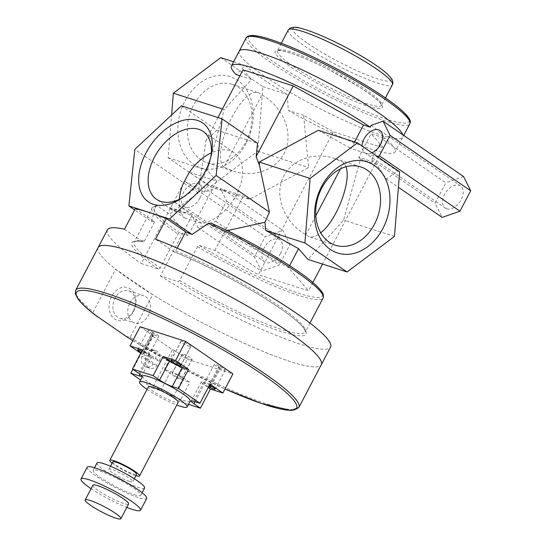 <?xml version="1.0" encoding="UTF-8"?>
<svg xmlns="http://www.w3.org/2000/svg" width="546" height="546" viewBox="0 0 546 546"><rect width="100%" height="100%" fill="white"/><g stroke="black" fill="none" stroke-linecap="round" stroke-linejoin="round"><path stroke-width="0.41" stroke-dasharray="2.73 2.05" d="M129.893 302.962A14.394 10.975 -72.2 0 1 143.496 295.584A14.394 10.975 -72.2 0 1 148.3 315.622A14.394 10.975 -72.2 0 1 134.691 322.993A14.394 10.975 -72.2 0 1 129.893 302.962M133.49 311.507A17.138 13.07 107.8 0 0 123.881 287.196A17.138 13.07 107.8 0 0 110.224 313.206A17.138 13.07 107.8 0 0 133.49 311.507M133.429 310.845A14.394 10.975 -72.2 0 1 119.82 318.222A14.394 10.975 -72.2 0 1 113.773 301.153A14.394 10.975 -72.2 0 1 128.631 290.813A14.394 10.975 -72.2 0 1 133.429 310.845M125.989 336.295L130.201 337.291L152.614 294.601L115.636 269.178L93.223 311.875L95.352 315.138M98.123 247.543L98.109 247.57A126.03 18.195 -152.3 0 0 115.636 269.178L115.636 269.178A126.03 18.195 -152.3 0 0 132.057 281.224A126.03 18.195 -152.3 0 0 152.614 294.601L152.614 294.601A126.03 18.195 -152.3 0 0 321.287 364.742L321.287 364.742A126.03 18.195 -152.3 0 1 152.614 294.601M98.109 247.57A126.03 18.195 -152.3 0 0 115.636 269.178M211.084 155.542A41.168 25.969 124.5 0 1 210.77 157.562A41.168 25.969 124.5 0 1 183.593 197.086A41.168 25.969 124.5 0 1 181.818 198.102M179.381 199.331A41.168 25.969 -55.5 0 0 184.432 217.847L169.301 207.48L187.012 213.213L201.911 223.457A41.168 25.969 -55.5 0 0 233.347 200.007C236.118 197.106 237.92 193.673 238.759 189.701A41.168 25.969 -55.5 0 0 234.275 152.866A41.168 25.969 -55.5 0 0 211.357 152.825M181.067 212.469A96.622 13.95 -152.3 0 0 170.871 209.193C173.451 211.063 176.849 212.148 181.067 212.469L187.012 213.213A94.943 13.705 -152.3 0 0 169.533 207.603C168.775 207.241 169.219 207.773 170.871 209.193L156.463 199.29M188.547 173.573L183.135 183.879M246 141.646A41.168 31.388 107.8 0 0 238.616 87.476A41.168 31.388 107.8 0 0 232.262 84.35A41.168 31.388 107.8 0 0 189.79 113.95A41.168 31.388 107.8 0 0 207.091 162.749A41.168 31.388 107.8 0 0 246 141.646M246.157 143.277A47.891 36.514 -72.2 0 1 181.142 148.027A47.891 36.514 -72.2 0 1 219.301 75.355A47.891 36.514 -72.2 0 1 246.157 143.277M224.037 167.096C209.637 153.617 241.742 85.128 258.824 92.881L261.909 94.956C282.214 106.142 292.943 130.699 285.811 149.638C278.883 168.666 255.46 178.385 233.654 171.28L224.037 167.096L261.909 94.956M220.72 57.658L262.906 86.664L257.719 151.222L210.346 186.78L168.161 157.774L171.594 115.029M346.007 166.742L343.775 162.537L334.159 158.36C312.346 151.249 288.923 160.968 282.002 179.996C274.863 198.935 285.599 223.491 305.897 234.678L308.981 236.759C312.264 237.735 316.182 236.411 320.734 232.787M382.439 139.223L385.189 138.261L371.116 133.743L358.749 157.303L372.822 161.821L371.73 159.623L382.439 139.223L445.836 182.814L435.128 203.214L442.192 217.404M385.189 138.261L384.336 137.674A92.424 13.343 -152.3 0 1 384.944 138.186A92.424 13.343 -152.3 0 1 395.106 151.836A92.424 13.343 -152.3 0 1 288.227 110.374L287.36 94.519A92.424 13.343 27.7 0 1 262.517 78.808A92.424 13.343 27.7 0 1 245.174 65.513L236.111 74.549M354.593 141.933L351.119 148.553L376.631 156.743L397.727 171.246L386.329 178.992L376.72 164.503L372.822 161.821M377.313 156.504L376.631 156.743M371.922 152.798A13.445 8.477 124.5 0 1 366.134 153.371A13.445 8.477 124.5 0 1 364.701 152.668A13.445 8.477 124.5 0 1 361.991 145.973M371.171 125.334C376.72 129.156 381.101 133.272 384.336 137.674M463.615 176.604L445.836 182.814M446.724 208.777A13.445 8.477 -55.5 0 0 461.186 199.659A13.445 8.477 -55.5 0 0 460.524 185.927A13.445 8.477 -55.5 0 0 445.918 192.199A13.445 8.477 -55.5 0 0 445.29 208.081A13.445 8.477 -55.5 0 0 446.724 208.777M333.306 131.839L258.326 274.652L214.851 250.45L199.392 245.488L197.543 246.615L179.764 280.473L177.914 281.6L160.312 275.948L192.062 215.479L198.109 227.627L215.888 221.417L226.597 201.017L220.407 188.582L243.448 195.98L249.515 199.358L308.626 167.567L303.617 115.315L333.306 131.839L383.51 147.959L371.116 133.743M303.617 115.315L288.227 110.374M358.749 157.303L360.476 159.282L343.557 220.079L307.917 259.398M289.639 265.649L288.506 267.799L308.531 290.772L258.326 274.652M383.51 147.959L322.543 264.093M312.865 282.514L308.531 290.772M318.291 130.282L351.119 148.553M399.645 171.86L397.727 171.246M376.72 164.503L360.476 159.282M394.458 236.418L343.557 220.079M371.73 159.623L435.128 203.214M386.329 178.992L398.409 187.298M226.597 201.017L289.994 244.601L282.93 230.412L265.151 236.623L254.443 257.023L261.507 271.212L279.286 265.001L289.994 244.601M215.888 221.417L279.286 265.001M198.109 227.627L261.507 271.212M214.851 250.45L243.448 195.98M210.346 186.78L221.232 190.274L223.962 189.871L224.304 191.257L249.515 199.358M257.719 151.222L308.626 167.567M227.136 230.651L223.294 231.504L288.506 267.799M343.775 162.537L340.445 168.885M315.82 215.786L305.897 234.678M262.906 86.664L287.36 94.519M233.606 61.794L245.174 65.513M222.461 108.982L224.249 109.562L207.33 170.352L216.694 181.088L189.257 172.277A126.03 18.195 -152.3 0 0 208.231 184.671L217.335 187.592L221.232 190.274M239.906 75.764L251.508 79.491L224.249 109.562M168.161 157.774L207.33 170.352M224.304 191.257L220.407 188.582M216.694 181.088L188.09 235.558L169.499 214.23L198.239 192.95L205.938 140.452L216.905 130.207L181.449 105.828M217.963 117.554L205.938 140.452M243.045 69.786L251.508 79.491M223.962 189.871L282.93 230.412M188.09 235.558L179.805 232.896A1.679 1.058 -55.5 0 0 177.996 234.036L160.224 267.902A1.679 1.058 124.5 0 1 158.415 269.041L141.332 263.554L189.257 172.277M199.911 198.061A13.445 8.477 124.5 0 1 184.016 206.484A13.445 8.477 124.5 0 1 184.644 190.602A13.445 8.477 124.5 0 1 199.242 184.33A13.445 8.477 124.5 0 1 199.911 198.061M135.306 208.599L154.62 221.881A96.622 13.95 -152.3 0 0 151.399 221.423L134.63 209.889M223.294 231.504L211.288 223.253A94.943 13.705 -152.3 0 1 322.358 295.83A94.943 13.705 -152.3 0 1 199.392 245.488M151.399 221.423L155.801 206.6L156.49 205.815L157.494 205.978L169.499 214.23M198.239 192.95L134.842 149.358M216.905 130.207L257.548 143.257M238.759 189.701L233.347 200.007M184.432 217.847L201.911 223.457M177.15 248.102L175.635 250.989L173.744 251.699L155.542 239.182M124.488 229.211L142.69 241.728L144.574 241.018L154.62 221.881M192.062 215.479L173.853 201.617L254.443 257.023M217.335 187.592L204.313 192.144L184.562 181.217L265.151 236.623M280.501 253.474A13.445 8.477 -55.5 0 0 279.832 239.735A13.445 8.477 -55.5 0 0 265.233 246.007A13.445 8.477 -55.5 0 0 264.605 261.889A13.445 8.477 -55.5 0 0 280.501 253.474M239.189 51.167L239.175 51.188A92.424 13.343 -152.3 0 0 264.066 75.867A92.424 13.343 -152.3 0 0 350.239 123.13A92.424 13.343 -152.3 0 0 402.839 137.114A92.424 13.343 -152.3 0 0 402.825 134.807A92.424 13.343 -152.3 0 1 402.839 137.114L395.106 151.836M204.313 192.144L208.231 184.671M179.764 280.473A96.622 13.95 -152.3 0 0 305.303 331.934C305.644 331.688 305.132 330.48 303.76 328.303C301.842 325.669 298.369 322.297 293.339 318.188C286.52 312.66 277.614 306.415 266.605 299.467C239.401 282.227 201.767 262.872 173.956 251.815L173.744 251.699A98.307 14.189 -152.3 0 1 306.231 332.65A98.307 14.189 -152.3 0 1 177.914 281.6M158.415 269.041A98.307 14.189 -152.3 0 1 142.69 241.728L143.1 241.898C132.623 240.472 134.33 242.554 134.2 242.103A96.622 13.95 -152.3 0 0 160.224 267.902M107.391 229.9A126.03 18.195 -152.3 0 0 141.332 263.554M160.312 275.948A126.03 18.195 -152.3 0 0 330.562 347.072M239.175 51.188A92.424 13.343 -152.3 0 0 264.066 75.867A92.424 13.343 -152.3 0 0 350.239 123.13A92.424 13.343 -152.3 0 0 402.839 137.114L403.726 135.422M147.038 389.359A26.884 3.883 -152.3 0 0 176.795 404.982M190.22 401.098A26.884 3.883 27.7 0 1 183.606 400.423A26.884 3.883 27.7 0 1 156.654 387.599A26.884 3.883 27.7 0 1 142.608 376.105M148.444 386.677A16.803 2.423 -152.3 0 0 157.221 393.864A16.803 2.423 -152.3 0 0 174.072 401.876A16.803 2.423 -152.3 0 0 178.201 402.3M112.094 463.144A16.803 2.423 -152.3 0 0 135.422 475.491A16.803 2.423 -152.3 0 0 135.899 475.641M112.776 461.855A13.445 1.938 -152.3 0 0 119.792 467.601A13.445 1.938 -152.3 0 0 133.272 474.017A13.445 1.938 -152.3 0 0 136.582 474.351M129.409 481.374A13.445 1.938 -152.3 0 0 132.712 481.715A13.445 1.938 -152.3 0 0 121.71 473.744A13.445 1.938 -152.3 0 0 108.907 469.212A13.445 1.938 -152.3 0 0 115.929 474.965A13.445 1.938 -152.3 0 0 129.409 481.374M97.004 462.967A26.884 3.883 -152.3 0 0 111.05 474.467A26.884 3.883 -152.3 0 0 138.001 487.285A26.884 3.883 -152.3 0 0 144.615 487.96M134.139 494.649A26.884 3.883 -152.3 0 0 140.752 495.324A26.884 3.883 -152.3 0 0 118.748 479.388A26.884 3.883 -152.3 0 0 93.141 470.324A26.884 3.883 -152.3 0 0 107.187 481.825A26.884 3.883 -152.3 0 0 134.139 494.649M87.189 467.205A33.606 4.853 -152.3 0 0 104.743 481.572A33.606 4.853 -152.3 0 0 138.438 497.604A33.606 4.853 -152.3 0 0 146.703 498.45M91.107 488.67A33.606 4.853 -152.3 0 0 126.815 507.411M92.909 485.23A20.168 2.914 -152.3 0 0 103.44 493.85A20.168 2.914 -152.3 0 0 123.655 503.467A20.168 2.914 -152.3 0 0 128.617 503.978M190.827 346.526L190.807 346.321A5.549 0.799 -152.3 0 0 186.022 342.99A5.549 0.799 -152.3 0 0 180.972 341.243A5.549 0.799 -152.3 0 0 180.958 341.318L180.979 341.523A5.549 0.799 -152.3 0 0 185.763 344.854A5.549 0.799 -152.3 0 0 190.813 346.601A5.549 0.799 -152.3 0 0 190.827 346.526L180.781 365.663M182.2 354.122L182.214 354.327A5.549 0.799 -152.3 0 0 186.998 357.65A5.549 0.799 -152.3 0 0 192.049 359.405A5.549 0.799 -152.3 0 0 192.062 359.323L192.042 359.118A5.549 0.799 -152.3 0 0 187.264 355.794A5.549 0.799 -152.3 0 0 182.214 354.04A5.549 0.799 -152.3 0 0 182.2 354.122L172.147 373.259A5.549 0.799 27.7 0 1 172.161 373.184A5.549 0.799 27.7 0 1 177.211 374.931A5.549 0.799 27.7 0 1 181.995 378.262L182.016 378.46A5.549 0.799 27.7 0 1 182.002 378.542A5.549 0.799 27.7 0 1 176.952 376.795A5.549 0.799 27.7 0 1 172.167 373.464L172.147 373.259M219.308 367.874L220.359 368.407A5.549 0.799 -152.3 0 0 225.177 370.038A5.549 0.799 -152.3 0 0 220.175 366.516L219.123 365.977A5.549 0.799 -152.3 0 0 214.305 364.346A5.549 0.799 -152.3 0 0 219.308 367.874L210.005 385.592M208.654 386.698A5.549 0.799 27.7 0 1 204.259 383.49A5.549 0.799 27.7 0 1 209.077 385.114L209.398 385.285M153.719 332.773L152.662 332.234A5.549 0.799 -152.3 0 0 147.843 330.603A5.549 0.799 -152.3 0 0 152.846 334.132L153.904 334.664A5.549 0.799 -152.3 0 0 158.722 336.295A5.549 0.799 -152.3 0 0 153.719 332.773L143.673 351.911A5.549 0.799 27.7 0 1 148.669 355.439A5.549 0.799 27.7 0 1 143.851 353.808L142.799 353.269A5.549 0.799 27.7 0 1 141.155 352.388M141.878 351.01A5.549 0.799 27.7 0 1 142.615 351.371L143.673 351.911M209.985 384.166L203.774 382.166A10.081 1.454 -152.3 0 0 201.297 381.913A10.081 1.454 -152.3 0 0 204.006 384.609L208.231 387.51M140.097 326.754L152.989 335.619L142.943 354.763L149.154 356.756A10.081 1.454 -152.3 0 0 151.631 357.009A10.081 1.454 -152.3 0 0 148.921 354.32L142.472 349.884M142.943 354.763L140.718 353.228M152.989 335.619L150.921 334.957L172.413 349.733L152.314 388.008L160.599 390.67A10.081 1.454 27.7 0 1 173.253 397.099L179.702 401.528L189.749 382.391L183.306 377.955A10.081 1.454 -152.3 0 0 170.645 371.533L164.435 369.54L177.327 378.398L189.749 382.391M144.035 351.972L155.405 359.794A9.241 7.043 107.8 0 0 151.385 349.29A9.241 7.043 107.8 0 0 144.035 351.972L148.171 353.303L159.548 361.124L155.405 359.794M159.548 361.124A9.241 7.043 107.8 0 0 155.528 350.621A9.241 7.043 107.8 0 0 148.171 353.303M141.714 356.395A9.241 7.043 107.8 0 0 145.734 366.892A9.241 7.043 107.8 0 0 153.085 364.209L141.714 356.395L145.857 357.719A9.241 7.043 107.8 0 0 149.877 368.222A9.241 7.043 107.8 0 0 157.228 365.54L153.085 364.209M157.228 365.54L145.857 357.719M188.513 404.361L179.702 401.528M172.413 349.733L174.481 350.395L187.374 359.261L177.327 378.398M187.374 359.261L232.93 373.887M174.481 350.395L164.435 369.54M152.314 388.008L140.588 379.948M150.921 334.957L132.876 369.335M130.201 337.291A126.03 18.195 -152.3 0 0 298.874 407.432M75.696 290.267A126.03 18.195 -152.3 0 0 93.223 311.875M132.849 340.561A124.351 17.95 -152.3 0 0 225.02 388.95L178.16 366.23L132.842 340.581M309.957 323.061L305.303 331.934A96.622 13.95 -152.3 0 0 264.824 296.69A96.622 13.95 -152.3 0 0 175.635 250.989M197.543 246.615A96.622 13.95 -152.3 0 0 323.075 298.068M155.801 206.6A96.622 13.95 -152.3 0 0 151.979 208.238A96.622 13.95 -152.3 0 0 177.996 234.036M144.574 241.018A96.622 13.95 -152.3 0 0 134.2 242.103L151.979 208.238C151.604 207.569 153.187 206.743 156.736 205.76M157.494 205.978A94.943 13.705 -152.3 0 0 179.805 232.896M307.712 43.427A55.453 8.006 -152.3 0 0 389.667 80.999A55.453 8.006 -152.3 0 0 328.248 38.773A55.453 8.006 -152.3 0 0 307.712 43.427M288.254 30.003A58.818 8.49 -152.3 0 0 304.095 45.707A58.818 8.49 -152.3 0 0 358.934 75.785A58.818 8.49 -152.3 0 0 392.403 84.685M293.277 66.319A58.818 8.49 -152.3 0 0 348.109 96.396A58.818 8.49 -152.3 0 0 381.586 105.296A58.818 8.49 -152.3 0 0 333.456 70.434A58.818 8.49 -152.3 0 0 277.436 50.614A58.818 8.49 -152.3 0 0 293.277 66.319M291.468 67.458A60.497 8.736 -152.3 0 0 380.869 108.442A60.497 8.736 -152.3 0 0 313.868 62.381A60.497 8.736 -152.3 0 0 291.468 67.458M249.188 36.425A90.745 13.097 -152.3 0 0 272.829 61.473A90.745 13.097 -152.3 0 0 360.565 109.248A90.745 13.097 -152.3 0 0 409.309 120.489M246.13 37.933A92.424 13.343 -152.3 0 0 271.021 62.613A92.424 13.343 -152.3 0 0 357.193 109.882A92.424 13.343 -152.3 0 0 409.793 123.86M180.76 365.458L190.807 346.321M170.98 360.326L180.958 341.318M171.13 360.292L180.979 341.523M172.167 373.464L182.214 354.327M182.016 378.46L192.062 359.323M181.995 378.262L192.042 359.118M211.056 386.138L220.359 368.407M210.128 385.653L220.175 366.516M209.077 385.114L219.123 365.977M142.615 351.371L152.662 332.234M142.799 353.269L152.846 334.132M143.851 353.808L153.904 334.664M193.728 401.31L203.774 382.166M195.024 401.726L204.006 384.609M138.868 373.457L148.921 354.32M139.967 374.249L149.154 356.756M160.599 390.67L170.645 371.533M173.253 397.099L183.306 377.955M119.82 318.222L134.698 322.993M128.624 290.806L143.496 295.584M210.77 157.562L211.527 153.33M183.593 197.086L179.914 199.31M234.275 152.866L203.112 131.443M207.091 162.749L233.654 171.28M232.262 84.35L258.824 92.881M360.722 166.885L334.159 158.36M335.544 245.284L308.981 236.759M364.701 152.668L445.29 208.081M379.934 130.514L460.524 185.927M184.016 206.484L264.605 261.889M199.242 184.33L279.832 239.735M281.313 43.23L277.361 50.717L280.733 50.594C291.086 52.279 307.705 58.941 330.603 70.571L359.364 87.032C373.444 96.287 380.835 102.409 381.545 105.412L385.462 97.905M110.469 466.236L108.907 469.212M134.275 478.74L132.712 481.715M94.492 467.751L93.141 470.324M142.103 492.745L140.752 495.324M170.925 360.38L180.972 341.243M180.767 365.738L190.813 346.601M182.002 378.542L192.049 359.405M172.161 373.184L182.214 354.04M215.131 389.182L225.177 370.038M204.259 383.49L214.305 364.346M137.797 349.747L147.843 330.603M148.669 355.439L158.722 336.295M191.243 401.051L201.297 381.913M141.585 376.146L151.631 357.009M155.528 350.621L151.385 349.29M149.877 368.222L145.734 366.892"/><path stroke-width="0.82" d="M95.352 315.138L125.989 336.295M169.533 218.994L128.883 205.944L134.842 149.358L181.449 105.828L222.092 118.878L216.134 175.464L169.533 218.994L192.049 234.473A96.622 13.95 -152.3 0 0 185.681 231.852L166.366 218.571L155.542 239.182A126.03 18.195 -152.3 0 1 274.768 299.242A126.03 18.195 -152.3 0 1 330.562 347.072L321.301 364.714A126.03 18.195 -152.3 0 0 218.161 290.049A126.03 18.195 -152.3 0 0 98.109 247.57L75.696 290.267L75.314 293.632L77.641 298.444C80.972 303.126 87.271 309.016 96.546 316.114M97.911 317.096A124.351 17.95 -152.3 0 1 129.272 303.774A124.351 17.95 -152.3 0 1 285.906 392.321A124.351 17.95 -152.3 0 1 225.02 388.95L261.541 403.542L291.066 410.476L298.874 407.432L321.287 364.742A126.03 18.195 -152.3 0 0 218.161 290.049A126.03 18.195 -152.3 0 0 98.109 247.57M181.818 198.102A41.168 25.969 124.5 0 1 160.852 201.433A41.168 25.969 124.5 0 1 156.463 199.29A41.168 25.969 124.5 0 1 157.391 152.15A41.168 25.969 124.5 0 1 203.112 131.443A41.168 25.969 124.5 0 1 211.084 155.542M153.46 204.368A47.891 30.207 -55.5 0 0 179.914 199.31A47.891 30.207 -55.5 0 0 211.527 153.33A47.891 30.207 -55.5 0 0 188.165 119.492A47.891 30.207 -55.5 0 0 143.113 159.091A47.891 30.207 -55.5 0 0 153.46 204.368M211.357 152.825A41.168 25.969 -55.5 0 0 188.547 173.573L183.135 183.879A41.168 25.969 -55.5 0 0 179.381 199.331M171.594 115.029L173.348 93.216L220.72 57.658L233.606 61.794M374.46 224.188A41.168 31.388 -72.2 0 1 335.544 245.284A41.168 31.388 -72.2 0 1 329.197 242.158A41.168 31.388 -72.2 0 1 319.847 192.151A41.168 31.388 -72.2 0 1 360.722 166.885A41.168 31.388 -72.2 0 1 374.46 224.188M382.896 228.474A47.891 36.514 107.8 0 0 356.04 160.551A47.891 36.514 107.8 0 0 317.881 233.224A47.891 36.514 107.8 0 0 382.896 228.474M320.734 232.787C336.561 220.864 351.597 181.572 346.007 166.742M304.9 242.97L310.087 178.412L357.459 142.861L399.645 171.86L394.458 236.418L347.085 271.976L304.9 242.97L265.731 230.392L264.953 222.277L269.424 212.101L259.521 165.588L259.186 162.066L318.291 130.282L357.459 142.861M377.313 156.504L379.381 155.781L390.097 135.381L383.026 121.192L371.171 125.334L370.215 127.157L363.486 124.993L354.593 141.933M361.991 145.973A13.445 8.477 124.5 0 1 368.796 132.896A13.445 8.477 124.5 0 1 379.934 130.514A13.445 8.477 124.5 0 1 381.695 141.762A13.445 8.477 124.5 0 1 371.922 152.798M383.026 121.192L463.615 176.604L470.686 190.793L390.097 135.381M347.085 271.976L307.917 259.398L298.56 248.662L289.639 265.649M322.543 264.093L312.865 282.514M310.087 178.412L259.186 162.066M298.56 248.662L265.731 230.392M398.409 187.298L442.192 217.404L459.971 211.193L470.686 190.793M264.953 222.277L227.136 230.651M363.486 124.993L293.25 85.906L256.149 156.572L259.521 165.588M340.445 168.885L315.82 215.786M173.348 93.216L222.461 108.982M370.215 127.157A92.424 13.343 -152.3 0 0 284.043 79.893A92.424 13.343 -152.3 0 0 231.443 65.909A92.424 13.343 -152.3 0 0 236.111 74.549L239.906 75.764M293.25 85.906L243.045 69.786L217.963 117.554M166.366 218.571A126.03 18.195 -152.3 0 0 149.208 212.469A126.03 18.195 -152.3 0 0 135.306 208.599L124.488 229.211A126.03 18.195 -152.3 0 0 107.391 229.9L98.123 247.543M134.63 209.889L128.883 205.944M269.424 212.101L216.134 175.464M208.401 223.491A96.622 13.95 -152.3 0 1 323.075 298.068L323.437 297.024C323.143 293.639 323.901 293.352 316.4 285.674C300.416 270.093 251.542 241.12 211.077 223.137L208.401 223.491L192.049 234.473M256.149 156.572L257.548 143.257L222.092 118.878M185.681 231.852L177.15 248.102M379.381 155.781L459.971 211.193M239.175 51.188A92.424 13.343 -152.3 0 1 320.925 79.081A92.424 13.343 -152.3 0 1 402.825 134.807A92.424 13.343 -152.3 0 0 320.925 79.081A92.424 13.343 -152.3 0 0 239.175 51.188L231.443 65.909M176.795 404.982A26.884 3.883 -152.3 0 0 180.514 406.313A26.884 3.883 -152.3 0 0 187.128 406.988A26.884 3.883 -152.3 0 0 165.131 391.052A26.884 3.883 -152.3 0 0 139.517 381.995A26.884 3.883 -152.3 0 0 147.038 389.359M139.517 381.995L142.608 376.105A26.884 3.883 27.7 0 1 168.223 385.162A26.884 3.883 27.7 0 1 190.22 401.098L187.128 406.988M135.899 475.641A16.803 2.423 -152.3 0 0 139.558 475.914L178.201 402.3A16.803 2.423 -152.3 0 0 164.448 392.342A16.803 2.423 -152.3 0 0 148.444 386.677L109.801 460.292A16.803 2.423 -152.3 0 0 112.094 463.144M139.558 475.914A16.803 2.423 -152.3 0 0 125.805 465.956A16.803 2.423 -152.3 0 0 109.801 460.292M134.275 478.74L136.582 474.351A13.445 1.938 -152.3 0 0 125.58 466.386A13.445 1.938 -152.3 0 0 112.776 461.855L110.469 466.236M142.103 492.745L144.615 487.96A26.884 3.883 -152.3 0 0 122.618 472.031A26.884 3.883 -152.3 0 0 97.004 462.967L94.492 467.751M126.815 507.411A33.606 4.853 -152.3 0 0 132.255 509.377A33.606 4.853 -152.3 0 0 140.52 510.223L146.703 498.45A33.606 4.853 -152.3 0 0 119.199 478.528A33.606 4.853 -152.3 0 0 87.189 467.205L81.006 478.978A33.606 4.853 -152.3 0 0 91.107 488.67M140.52 510.223A33.606 4.853 -152.3 0 0 113.015 490.308A33.606 4.853 -152.3 0 0 81.006 478.978M120.884 518.7L128.617 503.978A20.168 2.914 -152.3 0 0 112.114 492.028A20.168 2.914 -152.3 0 0 92.909 485.23L85.176 499.952A20.168 2.914 -152.3 0 0 95.714 508.579A20.168 2.914 -152.3 0 0 115.929 518.195A20.168 2.914 -152.3 0 0 120.884 518.7A20.168 2.914 -152.3 0 0 104.388 506.749A20.168 2.914 -152.3 0 0 85.176 499.952M180.76 365.458L180.781 365.663A5.549 0.799 27.7 0 1 180.767 365.738A5.549 0.799 27.7 0 1 175.716 363.991A5.549 0.799 27.7 0 1 170.932 360.66L170.912 360.462A5.549 0.799 27.7 0 1 170.925 360.38A5.549 0.799 27.7 0 1 175.976 362.128A5.549 0.799 27.7 0 1 180.76 365.458M209.398 385.285L210.128 385.653A5.549 0.799 27.7 0 1 215.131 389.182A5.549 0.799 27.7 0 1 210.312 387.551L209.255 387.012A5.549 0.799 27.7 0 1 208.654 386.698M141.155 352.388A5.549 0.799 27.7 0 1 137.797 349.747A5.549 0.799 27.7 0 1 141.878 351.01M163.179 356.531L169.622 360.967A10.081 1.454 -152.3 0 0 182.282 367.39L188.493 369.389L178.446 388.527L172.236 386.534A10.081 1.454 27.7 0 1 159.575 380.105L153.126 375.675L163.179 356.531L175.6 360.524L188.493 369.389M199.938 403.303L209.985 384.166L222.877 393.031L210.456 389.039L200.409 408.176L193.96 403.747A10.081 1.454 27.7 0 1 191.243 401.051A10.081 1.454 27.7 0 1 193.728 401.31L199.938 403.303L178.446 388.527M208.231 387.51L210.456 389.039M140.718 353.228L130.05 345.898L142.472 349.884L132.425 369.021L138.868 373.457A10.081 1.454 27.7 0 1 141.585 376.146A10.081 1.454 27.7 0 1 139.107 375.894L130.822 373.232L140.588 379.948M175.6 360.524L185.647 341.38L232.93 373.887L222.877 393.031M185.647 341.38L140.097 326.754L130.05 345.898M132.425 369.021L153.126 375.675M200.409 408.176L188.513 404.361M132.876 369.335L130.822 373.232M298.874 407.432A126.03 18.195 -152.3 0 0 195.741 332.739A126.03 18.195 -152.3 0 0 75.696 290.267M123.969 335.012A124.351 17.95 -152.3 0 0 132.849 340.561L125.02 335.708M288.254 30.003L290.103 28.112C293.4 26.959 296.812 26.986 300.348 28.18C305.009 29.32 310.831 31.313 317.806 34.173C331.797 39.981 346.137 47.168 360.831 55.719C372.522 62.599 381.265 68.598 387.053 73.71L391.605 78.679C393.878 82.303 392.349 85.265 392.403 84.685A58.818 8.49 -152.3 0 0 344.273 49.822A58.818 8.49 -152.3 0 0 288.254 30.003L281.313 43.23M409.309 120.489A90.745 13.097 -152.3 0 0 334.828 67.827A90.745 13.097 -152.3 0 0 249.188 36.425M246.13 37.933C245.98 38.036 246.806 35.388 253.03 35.49C256.729 35.674 261.752 36.732 268.1 38.67C284.411 43.755 304.566 52.389 328.576 64.571C357.883 79.696 380.753 93.7 397.195 106.572C406.968 114.53 411.295 119.936 410.155 122.789L409.793 123.86A92.424 13.343 -152.3 0 0 334.166 69.089A92.424 13.343 -152.3 0 0 246.13 37.933L239.189 51.167M170.932 360.66L171.13 360.292M209.255 387.012L210.005 385.592M210.312 387.551L211.056 386.138M159.575 380.105L169.622 360.967M172.236 386.534L182.282 367.39M193.96 403.747L195.024 401.726M139.107 375.894L139.967 374.249M323.075 298.068L309.957 323.061M392.403 84.685L385.462 97.905M409.793 123.86L403.726 135.422"/></g></svg>
